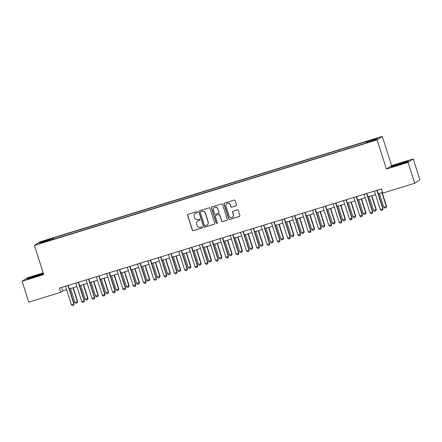 <?xml version="1.0" encoding="UTF-8"?>
<svg xmlns="http://www.w3.org/2000/svg" width="442" height="442" viewBox="0 0 442 442"><rect width="100%" height="100%" fill="white"/><g stroke="black" fill="none" stroke-linecap="round" stroke-linejoin="round"><path stroke-width="0.66" d="M197.463 212.022A0.602 0.591 -123.6 0 0 196.712 211.624L188.121 214.271A0.862 0.845 -123.6 0 0 187.574 215.337L192.281 230.078A0.862 0.845 -123.6 0 0 193.347 230.652L201.939 228.006A0.602 0.591 -123.6 0 0 202.325 227.254A0.602 0.591 -123.6 0 0 201.574 226.857L200.464 227.199A2.757 2.702 -123.6 0 1 197.038 225.376L196.646 224.149A2.757 2.702 -123.6 0 1 198.397 220.729L199.508 220.387A0.602 0.591 -123.6 0 0 199.894 219.641A0.602 0.591 -123.6 0 0 199.143 219.243L198.033 219.586A2.757 2.702 -123.6 0 1 194.607 217.757L194.215 216.53A2.757 2.702 -123.6 0 1 195.966 213.11L197.077 212.768A0.602 0.591 -123.6 0 0 197.463 212.022M375.357 138.661L372.236 139.816L375.357 138.661M235.934 205.884A0.862 0.845 -123.6 0 0 236.481 204.817L235.161 200.679A0.862 0.845 -123.6 0 0 234.089 200.11L224.547 203.049A0.862 0.845 -123.6 0 0 224 204.116L228.707 218.862A0.862 0.845 -123.6 0 0 229.774 219.431L239.315 216.492A0.862 0.845 -123.6 0 0 239.862 215.42L238.271 210.425A0.862 0.845 -123.6 0 0 237.199 209.856L233.116 211.116A0.862 0.845 -123.6 0 0 232.569 212.182L233.359 214.657A2.304 2.26 -123.6 0 1 232.47 217.243A2.304 2.26 -123.6 0 1 229.033 215.994L225.939 206.287A2.304 2.26 -123.6 0 1 226.823 203.701A2.304 2.26 -123.6 0 1 230.265 204.955L230.779 206.574A0.862 0.845 -123.6 0 0 231.851 207.143L236.072 205.79A0.862 0.845 -123.6 0 0 236.216 205.734M386.413 169.059L408.038 162.396L414.695 183.259L419.9 179.8L413.242 158.938L391.618 165.601L382.297 136.396L377.098 139.854L386.413 169.059L391.618 165.601M43.183 272.924L27.305 277.819L22.1 281.278L43.725 274.615L34.404 245.415L377.098 139.854M22.1 281.278L28.758 302.135L60.681 292.306L62.786 290.902L66.604 289.725M414.695 183.259L382.778 193.088L381.446 188.916L59.35 288.134L60.681 292.306M210.011 208.425A0.862 0.845 -123.6 0 0 208.944 207.856L199.403 210.795A0.862 0.845 -123.6 0 0 198.856 211.862L203.558 226.608A0.862 0.845 -123.6 0 0 204.629 227.177L214.171 224.238A0.862 0.845 -123.6 0 0 214.718 223.166L210.011 208.425M211.978 206.922L221.519 203.983A0.862 0.845 -123.6 0 1 222.586 204.552L227.293 219.293A0.862 0.845 -123.6 0 1 226.746 220.365L222.663 221.619A0.862 0.845 -123.6 0 1 221.591 221.05L219.685 215.072A0.862 0.845 -123.6 0 0 218.613 214.503L215.906 215.337A0.862 0.845 -123.6 0 0 215.359 216.403L217.342 222.63A0.602 0.591 -123.6 0 1 217.11 223.304A0.602 0.591 -123.6 0 1 216.21 222.978L211.431 207.989A0.862 0.845 -123.6 0 1 211.978 206.922M44.056 241.028L48.891 239.354L44.056 241.028M382.297 136.396L39.609 241.956L34.404 245.415M50.482 240.221L50.338 239.962L49.487 240.531L363.346 143.854L375.319 139.86L377.485 138.423L366.363 141.849L367.214 141.28L53.355 237.956L52.504 238.525L52.642 239.558M50.338 239.962L39.216 243.387L41.382 241.951L52.504 238.525M408.038 162.396L413.242 158.938M69.355 288.88L76.902 286.554M79.654 285.709L87.201 283.383M89.953 282.532L97.5 280.211M100.246 279.361L107.793 277.04M110.544 276.189L118.091 273.869M120.843 273.018L128.39 270.692M131.141 269.847L138.689 267.52M141.434 266.675L148.982 264.349M151.733 263.504L159.28 261.178M162.032 260.332L169.579 258.006M172.33 257.161L179.877 254.835M182.623 253.99L190.171 251.664M192.922 250.818L200.469 248.492M203.221 247.647L210.768 245.321M213.519 244.47L221.066 242.15M223.812 241.299L231.359 238.978M234.111 238.127L241.658 235.807M244.409 234.956L251.957 232.63M254.708 231.785L262.255 229.459M265.001 228.613L272.548 226.287M275.3 225.442L282.847 223.116M285.598 222.271L293.145 219.945M295.897 219.099L303.444 216.773M306.19 215.928L313.737 213.602M316.489 212.757L324.036 210.431M326.787 209.585L334.334 207.259M337.086 206.408L344.633 204.088M347.379 203.237L354.926 200.917M357.677 200.066L365.225 197.745M367.976 196.894L375.523 194.568M378.275 193.723L382.557 192.403M61.676 287.416L62.786 290.902M53.758 239.216L53.355 237.956M366.462 142.589L366.363 141.849M42.145 242.487L41.382 241.951M43.36 273.482L28.448 278.112L26.885 279.156L34.051 277.228L43.465 273.802M408.458 161.059L401.292 162.988L392.562 165.96L390.993 166.999L406.894 162.103L408.458 161.059M197.298 212.646A0.602 0.591 -123.6 0 1 197.22 212.679L196.11 213.022A2.757 2.702 -123.6 0 0 195.419 213.348L195.281 213.442M197.707 221.055L197.85 220.961A2.757 2.702 -123.6 0 1 198.541 220.635L199.651 220.293A0.602 0.591 -123.6 0 0 199.729 220.265M187.977 214.331A0.862 0.845 -123.6 0 0 187.717 215.243L192.419 229.989A0.862 0.845 -123.6 0 0 193.491 230.558L202.082 227.912A0.602 0.591 -123.6 0 0 202.16 227.879M199.259 210.856A0.862 0.845 -123.6 0 0 198.994 211.768L203.701 226.514A0.862 0.845 -123.6 0 0 204.768 227.083L214.309 224.144A0.862 0.845 -123.6 0 0 214.453 224.083M200.657 211.668A0.602 0.591 -123.6 0 0 200.276 212.414L204.403 225.354A0.602 0.591 -123.6 0 0 205.154 225.757L206.326 225.392A2.757 2.702 -123.6 0 0 208.077 221.978L205.254 213.132A2.757 2.702 -123.6 0 0 201.828 211.309L200.795 211.574A0.602 0.591 -123.6 0 0 200.646 211.646L200.508 211.74M207.016 225.066L207.154 224.972A2.757 2.702 -123.6 0 0 208.215 221.884L208.077 221.978M200.795 211.574L201.972 211.215A2.757 2.702 -123.6 0 1 205.392 213.038L208.215 221.884M215.69 215.442L215.829 215.348A0.862 0.845 -123.6 0 1 216.044 215.243L218.751 214.409A0.862 0.845 -123.6 0 1 219.823 214.978L221.729 220.956A0.862 0.845 -123.6 0 0 222.801 221.53L226.884 220.271A0.862 0.845 -123.6 0 0 227.028 220.21M211.834 206.983A0.862 0.845 -123.6 0 0 211.569 207.895L216.353 222.884A0.602 0.591 -123.6 0 0 217.177 223.254M217.702 208.867A2.304 2.26 -123.6 0 0 214.265 207.618A2.304 2.26 -123.6 0 0 213.375 210.199L214.469 213.619A0.862 0.845 -123.6 0 0 215.536 214.193L218.249 213.353A0.862 0.845 -123.6 0 0 218.796 212.287L217.845 208.773A2.304 2.26 -123.6 0 0 214.403 207.525L214.265 207.618M218.464 213.254L218.602 213.16A0.862 0.845 -123.6 0 0 218.934 212.193L218.796 212.287M217.845 208.773L218.934 212.193M226.823 203.701L226.967 203.607A2.304 2.26 -123.6 0 1 230.404 204.861L230.923 206.48A0.862 0.845 -123.6 0 0 231.989 207.049L236.072 205.79M232.47 217.243L232.614 217.149A2.304 2.26 -123.6 0 0 233.503 214.569L233.359 214.657M232.973 211.171A0.862 0.845 -123.6 0 0 232.713 212.088L233.503 214.569M224.409 203.11A0.862 0.845 -123.6 0 0 224.144 204.022L228.845 218.768A0.862 0.845 -123.6 0 0 229.917 219.337L239.459 216.398A0.862 0.845 -123.6 0 0 239.603 216.337M70.488 288.532L74.925 302.444L77.4 301.682L72.958 287.77M77.648 301.51L77.228 302.886L77.648 301.51L73.234 287.681M77.228 302.886L75.996 303.267L74.925 302.444M67.985 285.471A0.878 0.862 -123.6 0 0 68.024 285.659L73.88 304.019L74.134 303.847L73.715 305.223L72.477 305.604L71.411 304.781L65.554 286.422A0.878 0.862 -123.6 0 0 65.471 286.245M68.25 285.388A0.878 0.862 -123.6 0 0 68.278 285.493L74.134 303.847M71.411 304.781L73.88 304.019L73.715 305.223M80.781 285.361L85.223 299.273L87.693 298.51L83.256 284.598M87.947 298.339L87.527 299.715L87.947 298.339L83.532 284.51M87.527 299.715L86.295 300.096L85.223 299.273M91.08 282.184L95.522 296.096L97.991 295.339L93.549 281.427M98.246 295.168L97.826 296.543L98.246 295.168L93.831 281.339M97.826 296.543L96.588 296.925L95.522 296.096M101.378 279.012L105.815 292.924L108.29 292.168L103.848 278.256M108.544 291.996L108.124 293.372L108.544 291.996L104.13 278.167M108.124 293.372L106.887 293.753L105.815 292.924M78.284 282.3A0.878 0.862 -123.6 0 0 78.322 282.488L84.179 300.847L84.433 300.676L84.013 302.052L82.776 302.433L81.709 301.61L75.847 283.25A0.878 0.862 -123.6 0 0 75.77 283.073M78.549 282.217A0.878 0.862 -123.6 0 0 78.571 282.322L84.433 300.676M81.709 301.61L84.179 300.847L84.013 302.052M88.577 279.129A0.878 0.862 -123.6 0 0 88.615 279.316L94.477 297.676L94.732 297.505L94.312 298.88L93.074 299.262L92.002 298.433L86.146 280.079A0.878 0.862 -123.6 0 0 86.068 279.902M88.842 279.046A0.878 0.862 -123.6 0 0 88.87 279.151L94.732 297.505M92.002 298.433L94.477 297.676L94.312 298.88M98.875 275.957A0.878 0.862 -123.6 0 0 98.914 276.145L104.771 294.505L105.025 294.333L104.649 295.681L103.373 296.09L102.301 295.262L96.444 276.907A0.878 0.862 -123.6 0 0 96.367 276.731M99.141 275.874A0.878 0.862 -123.6 0 0 99.168 275.979L105.025 294.333M102.301 295.262L104.771 294.505L104.605 295.709M111.677 275.841L116.113 289.753L118.589 288.996L114.146 275.084M118.837 288.825L118.417 290.201L118.837 288.825L114.423 274.996M118.417 290.201L117.185 290.576L116.113 289.753M109.174 272.786A0.878 0.862 -123.6 0 0 109.213 272.974L115.069 291.328L115.323 291.162L114.903 292.538L113.666 292.913L112.6 292.09L106.743 273.736A0.878 0.862 -123.6 0 0 106.66 273.559M109.439 272.703A0.878 0.862 -123.6 0 0 109.467 272.808L115.323 291.162M112.6 292.09L115.069 291.328L114.903 292.538M39.123 275.504A5.702 0.304 -17.7 0 0 41.084 274.653A5.702 0.304 -17.7 0 0 40.763 274.62A5.702 0.304 -17.7 0 0 34.421 276.438A5.702 0.304 -17.7 0 0 30.271 278.106A5.702 0.304 -17.7 0 0 30.575 278.084A5.702 0.304 -17.7 0 0 35.785 276.637M27.619 278.957L28.724 278.222L37.189 275.344L43.421 273.664M403.231 163.347A5.702 0.304 -17.7 0 0 405.198 162.496A5.702 0.304 -17.7 0 0 400.695 163.59A5.702 0.304 -17.7 0 0 394.38 165.949A5.702 0.304 -17.7 0 0 398.866 164.805A5.702 0.304 -17.7 0 0 399.894 164.485M391.728 166.8L392.839 166.065L401.297 163.186L407.955 161.396M121.97 272.67L126.412 286.582L128.882 285.819L124.445 271.907M129.136 285.654L128.716 287.029L129.136 285.654L124.721 271.824M128.716 287.029L127.484 287.405L126.412 286.582M132.268 269.498L136.711 283.41L139.18 282.648L134.738 268.736M139.434 282.482L139.015 283.852L139.434 282.482L135.02 268.653M139.015 283.852L137.777 284.234L136.711 283.41M142.567 266.327L147.004 280.239L149.479 279.477L145.037 265.565M149.733 279.311L149.313 280.681L149.733 279.311L145.319 265.482M149.313 280.681L148.076 281.062L147.004 280.239M152.866 263.156L157.302 277.068L159.777 276.305L155.335 262.393M160.026 276.139L159.606 277.51L160.026 276.139L155.612 262.31M159.606 277.51L158.374 277.891L157.302 277.068M163.159 259.984L167.601 273.896L170.071 273.134L165.634 259.222M170.325 272.968L169.905 274.338L170.325 272.968L165.91 259.139M169.905 274.338L168.673 274.72L167.601 273.896M119.473 269.614A0.878 0.862 -123.6 0 0 119.511 269.802L125.368 288.156L125.622 287.991L125.202 289.361L123.964 289.742L122.898 288.919L117.036 270.565A0.878 0.862 -123.6 0 0 116.959 270.388M119.738 269.532A0.878 0.862 -123.6 0 0 119.76 269.637L125.622 287.991M122.898 288.919L125.368 288.156L125.202 289.361M129.766 266.438A0.878 0.862 -123.6 0 0 129.804 266.631L135.666 284.985L135.921 284.819L135.501 286.189L134.263 286.571L133.191 285.747L127.335 267.393A0.878 0.862 -123.6 0 0 127.257 267.217M130.031 266.36A0.878 0.862 -123.6 0 0 130.059 266.465L135.921 284.819M133.191 285.747L135.666 284.985L135.501 286.189M140.064 263.266A0.878 0.862 -123.6 0 0 140.103 263.46L145.959 281.814L146.214 281.648L145.838 282.99L144.562 283.399L143.49 282.576L137.633 264.222A0.878 0.862 -123.6 0 0 137.556 264.04M140.329 263.189A0.878 0.862 -123.6 0 0 140.357 263.288L146.214 281.648M143.49 282.576L145.959 281.814L145.794 283.018M150.363 260.095A0.878 0.862 -123.6 0 0 150.402 260.288L156.258 278.642L156.512 278.477L156.092 279.847L154.855 280.228L153.788 279.405L147.932 261.051A0.878 0.862 -123.6 0 0 147.849 260.868M150.628 260.018A0.878 0.862 -123.6 0 0 150.656 260.117L156.512 278.477M153.788 279.405L156.258 278.642L156.092 279.847M160.661 256.924A0.878 0.862 -123.6 0 0 160.7 257.117L166.557 275.471L166.811 275.305L166.435 276.648L165.153 277.057L164.087 276.233L158.225 257.874A0.878 0.862 -123.6 0 0 158.148 257.697M160.927 256.841A0.878 0.862 -123.6 0 0 160.949 256.946L166.811 275.305M164.087 276.233L166.557 275.471L166.391 276.675M173.457 256.813L177.899 270.725L180.369 269.963L175.927 256.051M180.623 269.797L180.203 271.167L180.623 269.797L176.209 255.962M180.203 271.167L178.966 271.548L177.899 270.725M170.955 253.752A0.878 0.862 -123.6 0 0 170.993 253.946L176.855 272.3L177.109 272.134L176.728 273.476L175.452 273.885L174.38 273.062L168.524 254.702A0.878 0.862 -123.6 0 0 168.446 254.526M171.22 253.669A0.878 0.862 -123.6 0 0 171.247 253.774L177.109 272.134M174.38 273.062L176.855 272.3L176.69 273.504M183.756 253.642L188.193 267.554L190.668 266.791L186.226 252.879M190.922 266.62L190.502 267.996L190.922 266.62L186.507 252.791M190.502 267.996L189.264 268.377L188.193 267.554M181.253 250.581A0.878 0.862 -123.6 0 0 181.292 250.774L187.148 269.128L187.402 268.957L187.027 270.305L185.75 270.714L184.679 269.891L178.822 251.531A0.878 0.862 -123.6 0 0 178.745 251.354M181.518 250.498A0.878 0.862 -123.6 0 0 181.546 250.603L187.402 268.957M184.679 269.891L187.148 269.128L186.983 270.333M194.055 250.47L198.491 264.382L200.966 263.62L196.524 249.708M201.215 263.449L200.795 264.824L201.215 263.449L196.8 249.62M200.795 264.824L199.563 265.206L198.491 264.382M191.552 247.41A0.878 0.862 -123.6 0 0 191.59 247.597L197.447 265.957L197.701 265.786L197.281 267.161L196.044 267.543L194.977 266.719L189.121 248.36A0.878 0.862 -123.6 0 0 189.038 248.183M191.817 247.327A0.878 0.862 -123.6 0 0 191.845 247.432L197.701 265.786M194.977 266.719L197.447 265.957L197.281 267.161M204.348 247.299L208.79 261.211L211.259 260.448L206.823 246.537M211.514 260.277L211.094 261.653L211.514 260.277L207.099 246.448M211.094 261.653L209.862 262.034L208.79 261.211M201.85 244.238A0.878 0.862 -123.6 0 0 201.889 244.426L207.746 262.786L208 262.614L207.624 263.962L206.342 264.371L205.276 263.548L199.414 245.188A0.878 0.862 -123.6 0 0 199.336 245.012M202.116 244.155A0.878 0.862 -123.6 0 0 202.138 244.26L208 262.614M205.276 263.548L207.746 262.786L207.58 263.99M214.646 244.122L219.088 258.034L221.558 257.277L217.116 243.365M221.812 257.106L221.392 258.482L221.812 257.106L217.398 243.277M221.392 258.482L220.155 258.863L219.088 258.034M212.143 241.067A0.878 0.862 -123.6 0 0 212.182 241.255L218.044 259.614L218.298 259.443L217.878 260.819L216.641 261.2L215.569 260.371L209.712 242.017A0.878 0.862 -123.6 0 0 209.635 241.84M212.409 240.984A0.878 0.862 -123.6 0 0 212.436 241.089L218.298 259.443M215.569 260.371L218.044 259.614L217.878 260.819M224.945 240.951L229.381 254.863L231.857 254.106L227.415 240.194M232.111 253.935L231.691 255.31L232.111 253.935L227.696 240.105M231.691 255.31L230.453 255.691L229.381 254.863M222.442 237.895A0.878 0.862 -123.6 0 0 222.481 238.083L228.337 256.443L228.591 256.272L228.216 257.62L226.939 258.029L225.868 257.2L220.011 238.846A0.878 0.862 -123.6 0 0 219.934 238.669M222.707 237.813A0.878 0.862 -123.6 0 0 222.735 237.918L228.591 256.272M225.868 257.2L228.337 256.443L228.171 257.647M235.243 237.779L239.68 251.691L242.155 250.934L237.713 237.023M242.404 250.763L241.984 252.139L242.404 250.763L237.989 236.934M241.984 252.139L240.752 252.515L239.68 251.691M245.537 234.608L249.979 248.52L252.448 247.758L248.012 233.846M252.702 247.592L252.283 248.968L252.702 247.592L248.288 233.763M252.283 248.968L251.05 249.343L249.979 248.52M255.835 231.437L260.277 245.349L262.747 244.586L258.305 230.674M263.001 244.42L262.581 245.791L263.001 244.42L258.587 230.591M262.581 245.791L261.344 246.172L260.277 245.349M266.134 228.265L270.57 242.177L273.046 241.415L268.603 227.503M273.3 241.249L272.88 242.619L273.3 241.249L268.885 227.42M272.88 242.619L271.642 243.001L270.57 242.177M276.432 225.094L280.869 239.006L283.344 238.244L278.902 224.332M283.593 238.078L283.173 239.448L283.593 238.078L279.178 224.249M283.173 239.448L281.941 239.829L280.869 239.006M286.725 221.923L291.168 235.835L293.637 235.072L289.201 221.16M293.891 234.906L293.471 236.277L293.891 234.906L289.477 221.077M293.471 236.277L292.239 236.658L291.168 235.835M297.024 218.751L301.466 232.663L303.936 231.901L299.494 217.989M304.19 231.735L303.77 233.105L304.19 231.735L299.775 217.9M303.77 233.105L302.532 233.487L301.466 232.663M307.323 215.58L311.759 229.492L314.234 228.729L309.792 214.818M314.489 228.558L314.069 229.934L314.489 228.558L310.074 214.729M314.069 229.934L312.831 230.315L311.759 229.492M317.621 212.409L322.058 226.321L324.533 225.558L320.091 211.646M324.782 225.387L324.362 226.763L324.782 225.387L320.367 211.558M324.362 226.763L323.13 227.144L322.058 226.321M232.741 234.724A0.878 0.862 -123.6 0 0 232.779 234.912L238.636 253.266L238.89 253.1L238.47 254.476L237.232 254.852L236.166 254.028L230.31 235.674A0.878 0.862 -123.6 0 0 230.227 235.498M233.006 234.641A0.878 0.862 -123.6 0 0 233.033 234.746L238.89 253.1M236.166 254.028L238.636 253.266L238.47 254.476M243.039 231.553A0.878 0.862 -123.6 0 0 243.078 231.741L248.934 250.095L249.189 249.929L248.769 251.299L247.531 251.68L246.465 250.857L240.603 232.503A0.878 0.862 -123.6 0 0 240.525 232.326M243.304 231.47A0.878 0.862 -123.6 0 0 243.327 231.575L249.189 249.929M246.465 250.857L248.934 250.095L248.769 251.299M253.332 228.376A0.878 0.862 -123.6 0 0 253.371 228.569L259.233 246.923L259.487 246.758L259.067 248.128L257.83 248.509L256.758 247.686L250.901 229.332A0.878 0.862 -123.6 0 0 250.824 229.155M253.597 228.299A0.878 0.862 -123.6 0 0 253.625 228.398L259.487 246.758M256.758 247.686L259.233 246.923L259.067 248.128M263.631 225.205A0.878 0.862 -123.6 0 0 263.67 225.398L269.526 243.752L269.78 243.586L269.405 244.929L268.128 245.338L267.056 244.514L261.2 226.16A0.878 0.862 -123.6 0 0 261.123 225.978M263.896 225.127A0.878 0.862 -123.6 0 0 263.924 225.227L269.78 243.586M267.056 244.514L269.526 243.752L269.36 244.956M273.93 222.033A0.878 0.862 -123.6 0 0 273.968 222.227L279.825 240.581L280.079 240.415L279.659 241.785L278.421 242.166L277.355 241.343L271.498 222.989A0.878 0.862 -123.6 0 0 271.416 222.807M274.195 221.956A0.878 0.862 -123.6 0 0 274.222 222.055L280.079 240.415M277.355 241.343L279.825 240.581L279.659 241.785M284.228 218.862A0.878 0.862 -123.6 0 0 284.267 219.055L290.123 237.409L290.377 237.243L290.002 238.586L288.72 238.995L287.654 238.172L281.792 219.812A0.878 0.862 -123.6 0 0 281.714 219.635M284.493 218.779A0.878 0.862 -123.6 0 0 284.515 218.884L290.377 237.243M287.654 238.172L290.123 237.409L289.958 238.614M294.521 215.69A0.878 0.862 -123.6 0 0 294.56 215.884L300.422 234.238L300.676 234.072L300.295 235.415L299.019 235.824L297.947 235L292.09 216.641A0.878 0.862 -123.6 0 0 292.013 216.464M294.786 215.608A0.878 0.862 -123.6 0 0 294.814 215.713L300.676 234.072M297.947 235L300.422 234.238L300.256 235.442M304.82 212.519A0.878 0.862 -123.6 0 0 304.858 212.713L310.715 231.067L310.969 230.895L310.593 232.243L309.317 232.652L308.245 231.829L302.389 213.469A0.878 0.862 -123.6 0 0 302.311 213.293M305.085 212.436A0.878 0.862 -123.6 0 0 305.113 212.541L310.969 230.895M308.245 231.829L310.715 231.067L310.549 232.271M315.118 209.348A0.878 0.862 -123.6 0 0 315.157 209.536L321.014 227.895L321.268 227.724L320.848 229.1L319.61 229.481L318.544 228.658L312.687 210.298A0.878 0.862 -123.6 0 0 312.604 210.121M315.384 209.265A0.878 0.862 -123.6 0 0 315.411 209.37L321.268 227.724M318.544 228.658L321.014 227.895L320.848 229.1M327.914 209.237L332.356 223.149L334.826 222.387L330.389 208.475M335.08 222.215L334.66 223.591L335.08 222.215L330.666 208.386M334.66 223.591L333.428 223.972L332.356 223.149M325.417 206.176A0.878 0.862 -123.6 0 0 325.456 206.364L331.312 224.724L331.566 224.553L331.146 225.928L329.909 226.31L328.842 225.481L322.98 207.127A0.878 0.862 -123.6 0 0 322.903 206.95M325.682 206.094A0.878 0.862 -123.6 0 0 325.704 206.199L331.566 224.553M328.842 225.481L331.312 224.724L331.146 225.928M338.213 206.06L342.655 219.972L345.125 219.215L340.683 205.303M345.379 219.044L344.959 220.42L345.379 219.044L340.964 205.215M344.959 220.42L343.721 220.801L342.655 219.972M335.71 203.005A0.878 0.862 -123.6 0 0 335.749 203.193L341.611 221.553L341.865 221.381L341.445 222.757L340.207 223.138L339.136 222.309L333.279 203.955A0.878 0.862 -123.6 0 0 333.202 203.779M335.975 202.922A0.878 0.862 -123.6 0 0 336.003 203.027L341.865 221.381M339.136 222.309L341.611 221.553L341.445 222.757M348.511 202.889L352.948 216.801L355.423 216.044L350.981 202.132M355.677 215.873L355.257 217.249L355.677 215.873L351.263 202.044M355.257 217.249L354.02 217.63L352.948 216.801M346.009 199.834A0.878 0.862 -123.6 0 0 346.047 200.022L351.904 218.381L352.158 218.21L351.782 219.558L350.506 219.967L349.434 219.138L343.578 200.784A0.878 0.862 -123.6 0 0 343.5 200.607M346.274 199.751A0.878 0.862 -123.6 0 0 346.301 199.856L352.158 218.21M349.434 219.138L351.904 218.381L351.738 219.586M358.81 199.718L363.247 213.63L365.722 212.867L361.28 198.961M365.97 212.701L365.551 214.077L365.97 212.701L361.556 198.872M365.551 214.077L364.318 214.453L363.247 213.63M356.307 196.662A0.878 0.862 -123.6 0 0 356.346 196.85L362.202 215.204L362.457 215.039L362.037 216.414L360.799 216.79L359.733 215.967L353.876 197.613A0.878 0.862 -123.6 0 0 353.793 197.436M356.572 196.579A0.878 0.862 -123.6 0 0 356.6 196.684L362.457 215.039M359.733 215.967L362.202 215.204L362.037 216.414M369.103 196.546L373.545 210.458L376.015 209.696L371.578 195.784M376.269 209.53L375.849 210.9L376.269 209.53L371.855 195.701M375.849 210.9L374.617 211.282L373.545 210.458M366.606 193.491A0.878 0.862 -123.6 0 0 366.645 193.679L372.501 212.033L372.755 211.867L372.335 213.237L371.098 213.619L370.031 212.795L364.169 194.441A0.878 0.862 -123.6 0 0 364.092 194.265M366.871 193.408A0.878 0.862 -123.6 0 0 366.893 193.513L372.755 211.867M370.031 212.795L372.501 212.033L372.335 213.237M379.402 193.375L383.844 207.287L386.314 206.524L381.871 192.613M386.568 206.359L386.148 207.729L386.568 206.359L382.153 192.53M386.148 207.729L384.91 208.11L383.844 207.287M376.899 190.314A0.878 0.862 -123.6 0 0 376.938 190.508L382.8 208.862L383.054 208.696L382.634 210.066L381.396 210.447L380.324 209.624L374.468 191.27A0.878 0.862 -123.6 0 0 374.391 191.088M377.164 190.237A0.878 0.862 -123.6 0 0 377.192 190.336L383.054 208.696M380.324 209.624L382.8 208.862L382.634 210.066M45.018 240.73L44.924 240.448"/></g></svg>
